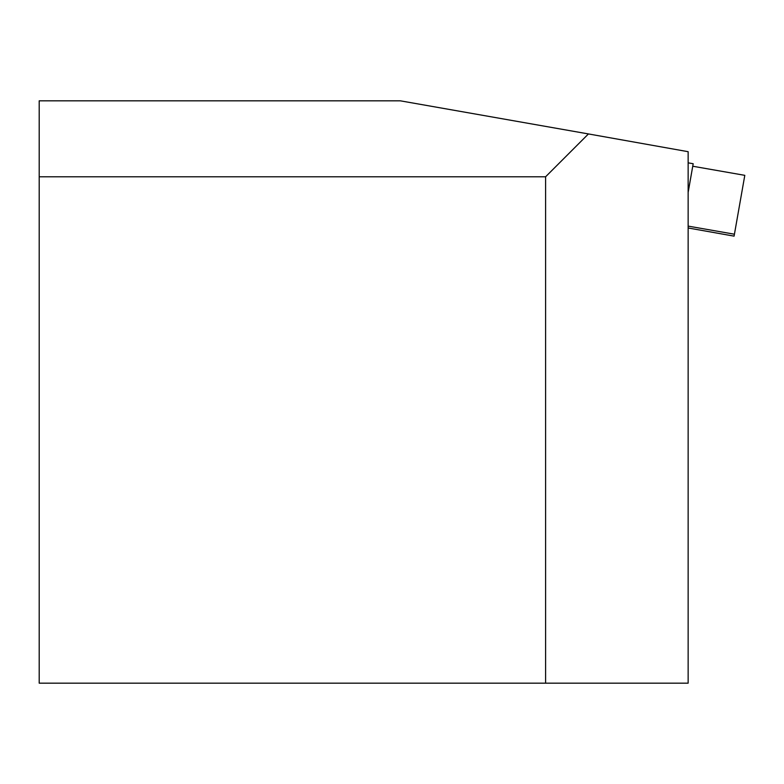 <?xml version="1.0" encoding="UTF-8"?>
<svg xmlns="http://www.w3.org/2000/svg" width="784" height="784" viewBox="0 0 784 784"><rect width="100%" height="100%" fill="white"/><g stroke="black" fill="none" stroke-linecap="round" stroke-linejoin="round"><path stroke-width="1.18" d="M39.2 176.782L39.2 100.822L400.33 100.822L588.441 133.937L545.595 176.782L39.2 176.782L39.2 683.178L688.146 683.178L688.146 151.694L588.441 133.937M688.146 192.413L693.183 163.738L688.146 162.847M693.183 163.738L688.146 192.315M692.762 166.237L744.8 175.342L734.089 236.141L744.8 175.342M688.146 226.106L734.422 234.21M688.146 227.977L734.089 236.141M545.595 683.178L545.595 176.782"/></g></svg>
